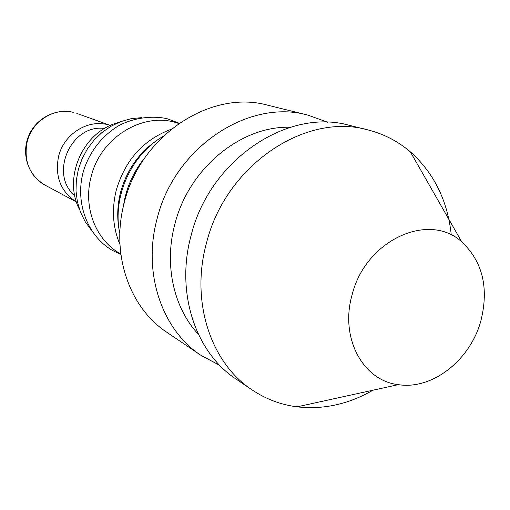 <?xml version="1.0" encoding="UTF-8"?>
<svg xmlns="http://www.w3.org/2000/svg" width="510" height="510" viewBox="0 0 510 510"><rect width="100%" height="100%" fill="white"/><g stroke="black" fill="none" stroke-linecap="round" stroke-linejoin="round"><path stroke-width="0.76" d="M120.813 253.999L119.716 253.355C95.568 239.643 82.951 207.028 91.08 176.874C100.368 137.311 143.469 111.257 177.576 123.127L178.787 123.509M119.952 244.469C112.774 227.415 111.556 209.304 116.286 190.115C125.243 159.949 143.527 139.67 171.137 129.266M119.455 231.661C116.822 218.701 117.211 205.536 120.609 192.168C127.347 168.185 140.907 149.953 161.3 137.477M219.778 365.389L201.023 355.381L166.885 332.303C129.361 307.785 110.517 253.661 124.261 202.795C140.403 135.29 211.038 89.224 267.782 105.213L309.87 115.617M198.345 334.216C173.636 307.944 163.92 264.735 174.841 224.221C188.694 168.44 241.02 125.619 290.286 127.277M372.963 390.207C348.54 404.277 323.232 409.823 297.043 406.84C280.844 404.749 265.876 399.113 252.15 389.946L236.257 379.204C195.585 352.678 175.415 292.625 191.072 235.601C209.553 159.891 287.653 107.801 349.082 125.262L367.71 129.852C383.711 133.894 397.921 141.225 410.34 151.84C434.016 173.024 447.665 200.755 451.28 235.033M252.15 389.946C210.789 362.986 190.345 301.595 206.454 243.149C225.484 165.559 305.267 112.066 367.71 129.852M352.174 294.614C365.587 240.178 428.846 211.376 461.76 241.887C482.645 261.592 489.033 287.869 480.904 320.733C470.398 359.996 432.359 390.118 398.335 384.648C362.852 380.779 339.545 337.543 352.174 294.614M143.488 159.407C132.632 173.228 125.944 188.821 123.42 206.18M119.825 233.65C112.053 197.491 130.981 154.887 163.028 136.419M201.023 355.381C161.912 329.849 142.392 272.793 157.067 218.905C174.35 147.364 248.689 98.353 307.785 115.075L327.79 122.292M74.747 195.566C48.82 174.101 71.241 123.643 104.55 128.494M73.363 112.372L73.44 112.398C54.296 107.145 31.939 121.227 27.132 141.971C23.556 161.077 29.503 175.453 44.969 185.085L76.436 201.973C60.671 191.626 54.71 176.466 58.561 156.474C63.75 134.289 87.51 119.149 107.731 124.682L110.421 125.46M79.579 209.699C62.551 177.665 83.092 131.44 118.275 122.604M91.398 230.188L85.202 221.703L80.491 212.173L77.405 201.864L76.009 191.065L76.347 180.068L78.406 169.18L82.129 158.693L87.414 148.901L94.114 140.071L102.045 132.453L110.995 126.244L120.717 121.629L130.949 118.734L141.398 117.644M120.876 254.515L112.123 250.244C86.12 234.957 74.141 199.799 84.182 168.804C90.557 150.769 101.579 136.699 117.243 126.595C130.184 118.926 149.723 114.909 166.987 118.677M167.05 118.696L179.214 123.216M461.76 241.887L410.34 151.84M398.335 384.648L297.043 406.84M44.969 185.085C28.515 176.339 21.216 154.677 28.286 136.846C35.164 118.945 55.201 107.839 73.287 112.353M110.434 125.454L76.812 113.418"/></g></svg>
